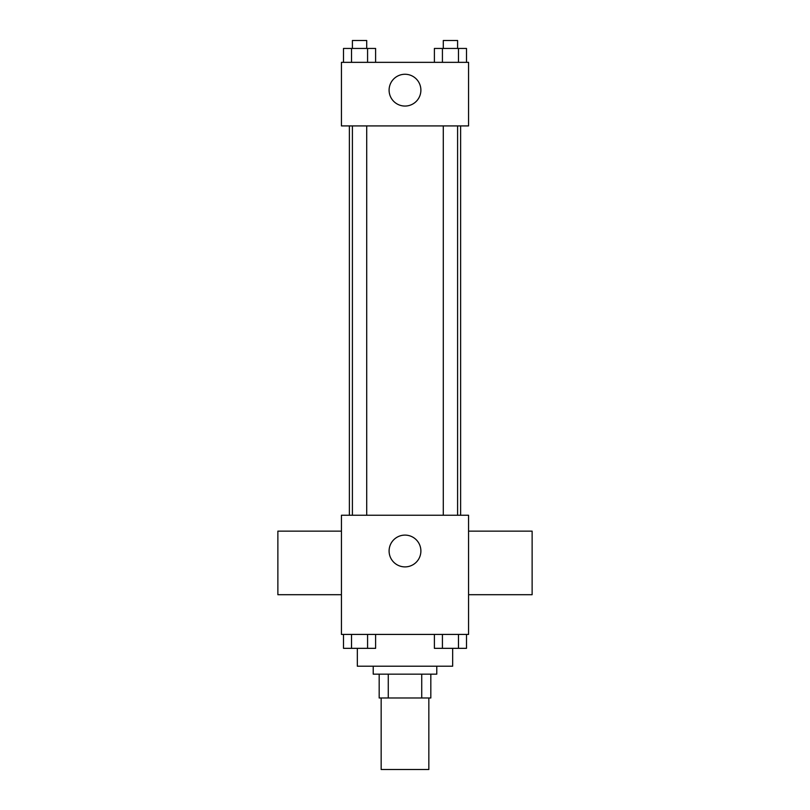 <?xml version="1.0" encoding="UTF-8"?>
<svg xmlns="http://www.w3.org/2000/svg" width="810" height="810" viewBox="0 0 810 810"><rect width="100%" height="100%" fill="white"/><g stroke="black" fill="none" stroke-linecap="round" stroke-linejoin="round"><path stroke-width="1.21" d="M381.166 697.987L381.166 769.5L428.834 769.5L428.834 697.987M421.726 674.153L421.726 697.987L379.181 697.987L379.181 674.153M421.726 697.987L430.819 697.987L430.819 674.153L430.819 697.987M436.782 666.205L436.782 674.153L373.218 674.153L373.218 666.205M388.274 674.153L388.274 697.987M357.332 648.395L357.332 666.205L452.668 666.205L452.668 648.395M468.565 634.422L341.435 634.422L341.435 515.241L468.565 515.241L468.565 634.422M420.886 551.003A15.886 15.886 0 0 1 397.052 564.762A15.886 15.886 0 0 1 397.052 537.232A15.886 15.886 0 0 1 420.886 551.003M468.565 594.702L532.129 594.702L532.129 531.137L468.565 531.137M341.435 531.137L277.87 531.137L277.87 594.702L341.435 594.702M460.617 125.914L460.617 515.241M443.293 515.241L443.293 125.914M366.707 125.914L366.707 515.241M468.565 125.914L341.435 125.914L341.435 62.35L468.565 62.35L468.565 125.914M420.886 90.163A15.886 15.886 0 0 1 397.052 103.923A15.886 15.886 0 0 1 397.052 76.393A15.886 15.886 0 0 1 420.886 90.163M466.499 62.35L466.499 48.448L434.393 48.448L434.393 62.35M458.48 48.448L458.48 62.35M442.422 48.448L442.422 62.35M443.293 48.448L443.293 40.5L457.599 40.5L457.599 48.448M375.607 62.35L375.607 48.448L343.501 48.448L343.501 62.35M367.578 48.448L367.578 62.35M351.52 48.448L351.52 62.35M352.401 48.448L352.401 40.5L366.707 40.5L366.707 48.448M466.499 634.422L466.499 648.334L434.393 648.334L434.393 634.422M458.48 634.422L458.48 648.334M442.422 634.422L442.422 648.334M457.599 648.334L443.293 648.334M375.607 634.422L375.607 648.334L343.501 648.334L343.501 634.422M367.578 634.422L367.578 648.334M351.52 634.422L351.52 648.334M366.707 648.334L352.401 648.334M349.383 125.914L349.383 515.241M457.599 515.241L457.599 125.914M352.401 125.914L352.401 515.241"/></g></svg>
